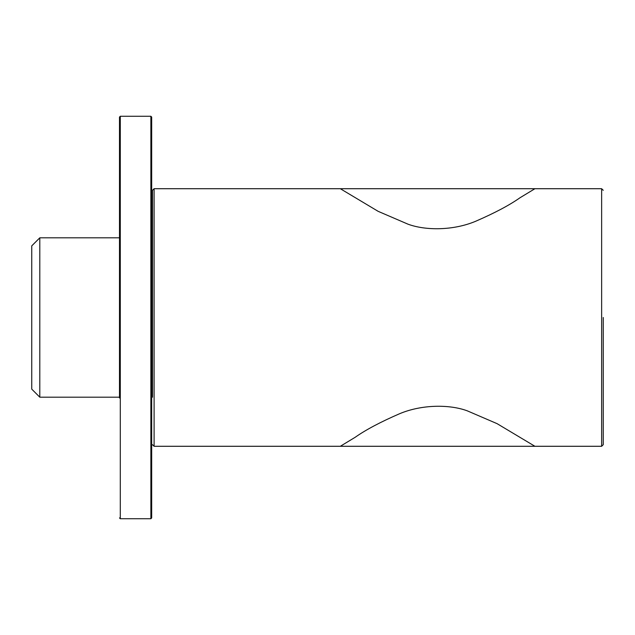 <?xml version="1.0" encoding="UTF-8"?>
<svg xmlns="http://www.w3.org/2000/svg" width="635" height="635" viewBox="0 0 635 635"><rect width="100%" height="100%" fill="white"/><g stroke="black" fill="none" stroke-linecap="round" stroke-linejoin="round"><path stroke-width="0.95" d="M119.491 397.994L119.491 117.07L120.293 116.268L120.293 518.731L119.491 517.93M150.876 116.268L151.686 117.07L151.686 517.93L150.876 518.731L150.876 116.268L120.293 116.268M119.491 237.006L119.491 317.5M39.799 397.185L31.75 389.136L31.75 245.864L39.799 237.815L39.799 397.185L119.491 397.185M151.686 397.185L152.487 397.185L152.487 237.815L151.686 237.815M603.25 317.5L603.25 444.683L601.639 446.286L601.639 188.714L154.099 188.714L154.099 446.286L152.487 444.683M154.099 446.286L601.639 446.286M152.487 317.5L152.487 190.317L154.099 188.714M150.876 518.731L120.293 518.731M601.639 188.714L603.25 190.317M39.799 237.815L119.491 237.815M340.32 446.286L355.235 437.245C365.736 429.839 380.492 422.013 399.526 413.758C421.751 404.368 449.604 404.281 467.241 410.821L497.094 423.664L534.924 446.286M534.924 188.714L520.001 197.755C509.508 205.161 494.744 212.987 475.718 221.242C453.485 230.632 425.64 230.719 408.003 224.179L378.15 211.336L340.32 188.714"/></g></svg>
